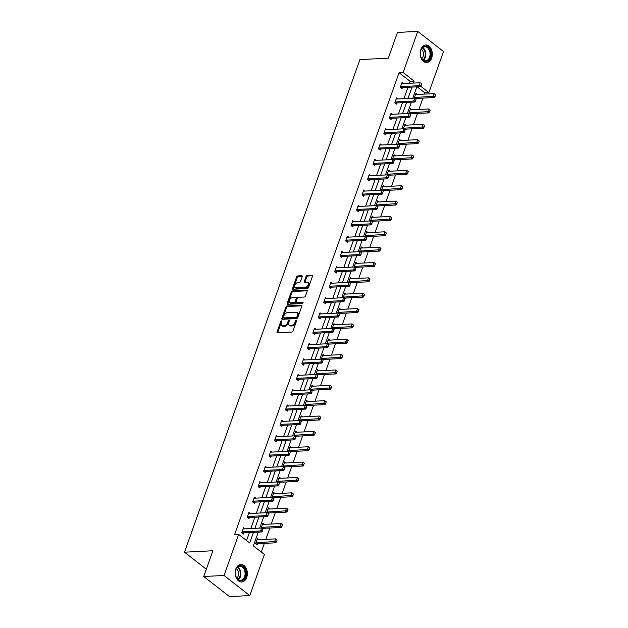 <?xml version="1.0" encoding="UTF-8"?>
<svg xmlns="http://www.w3.org/2000/svg" width="628" height="628" viewBox="0 0 628 628"><rect width="100%" height="100%" fill="white"/><g stroke="black" fill="none" stroke-linecap="round" stroke-linejoin="round"><path stroke-width="0.94" d="M281.501 320.884A0.769 0.479 -52 0 0 280.7 321.591L277.05 331.851A1.107 0.683 -52 0 0 277.168 332.683A1.107 0.683 -52 0 0 277.498 332.777L291.839 332.055A1.107 0.683 -52 0 0 292.978 331.05L296.636 320.79A0.769 0.479 -52 0 0 295.521 320.845L295.042 322.172A3.533 2.19 -52 0 1 291.392 325.39L290.199 325.453A3.533 2.19 -52 0 1 289.123 325.147A3.533 2.19 -52 0 1 288.754 322.486L289.225 321.159A0.769 0.479 -52 0 0 288.111 321.214L287.64 322.549A3.533 2.19 -52 0 1 283.989 325.767L282.796 325.822A3.533 2.19 -52 0 1 281.721 325.516A3.533 2.19 -52 0 1 281.344 322.863L281.815 321.536A0.769 0.479 -52 0 0 281.501 320.884M281.799 321.591A0.769 0.479 -52 0 0 281.399 322.133L277.741 332.4A1.107 0.683 -52 0 0 277.67 332.769M296.612 320.845A0.769 0.479 -52 0 0 296.212 321.387L295.741 322.714L295.042 322.172M289.202 321.222A0.769 0.479 -52 0 0 288.809 321.764L288.331 323.09L287.64 322.549M431.679 57.996A8.776 6.068 -92.9 0 1 426.695 62.517A8.776 6.068 -92.9 0 1 421.192 58.341A8.776 6.068 -92.9 0 1 420.823 49.518A8.776 6.068 -92.9 0 1 425.808 44.988A8.776 6.068 -92.9 0 1 431.303 49.165A8.776 6.068 -92.9 0 1 431.679 57.996M246.702 577.462A8.776 6.068 -92.9 0 1 241.717 581.991A8.776 6.068 -92.9 0 1 236.222 577.815A8.776 6.068 -92.9 0 1 235.845 568.984A8.776 6.068 -92.9 0 1 240.83 564.462A8.776 6.068 -92.9 0 1 246.333 568.638A8.776 6.068 -92.9 0 1 246.702 577.462M302.217 276.65A1.107 0.683 -52 0 0 302.099 275.818A1.107 0.683 -52 0 0 301.77 275.723L297.743 275.928A1.107 0.683 -52 0 0 296.604 276.932L292.546 288.331A1.107 0.683 -52 0 0 292.664 289.163A1.107 0.683 -52 0 0 292.993 289.257L307.335 288.535A1.107 0.683 -52 0 0 308.474 287.53L312.532 276.132A1.107 0.683 -52 0 0 312.414 275.3A1.107 0.683 -52 0 0 312.085 275.205L307.225 275.449A1.107 0.683 -52 0 0 306.079 276.453L304.344 281.336A1.107 0.683 -52 0 0 304.462 282.168A1.107 0.683 -52 0 0 304.8 282.262L307.21 282.137A2.952 1.829 -52 0 1 308.105 282.396A2.952 1.829 -52 0 1 308.128 285.245A2.952 1.829 -52 0 1 305.365 287.31L295.929 287.781A2.952 1.829 -52 0 1 295.027 287.53A2.952 1.829 -52 0 1 295.003 284.672A2.952 1.829 -52 0 1 297.766 282.616L299.344 282.537A1.107 0.683 -52 0 0 300.482 281.532L302.217 276.65M258.273 532.112L253.367 545.873L264.396 554.485L249.771 595.58L229.479 596.6L203.731 576.496L212.9 550.756L184.499 552.193L359.907 59.589L388.308 58.161L397.469 32.42L417.753 31.4L443.501 51.504L428.869 92.591L420.705 86.217M203.731 576.496L224.023 575.476L238.656 534.381L249.685 543L253.469 532.356M409.393 83.288L410.1 81.31L399.07 72.699L234.597 534.585L238.656 534.381M399.07 72.699L403.129 72.495L417.753 31.4M287.043 305.969A1.107 0.683 -52 0 0 285.905 306.974L281.846 318.38A1.107 0.683 -52 0 0 281.964 319.205A1.107 0.683 -52 0 0 282.302 319.307L296.636 318.584A1.107 0.683 -52 0 0 297.774 317.572L301.833 306.174A1.107 0.683 -52 0 0 301.723 305.349A1.107 0.683 -52 0 0 301.385 305.247L287.043 305.969L287.742 306.511A1.107 0.683 -52 0 0 286.604 307.524L282.545 318.922A1.107 0.683 -52 0 0 282.474 319.291M287.192 303.355L291.251 291.957A1.107 0.683 -52 0 1 292.397 290.952L306.731 290.23A1.107 0.683 -52 0 1 307.068 290.324A1.107 0.683 -52 0 1 307.186 291.156L305.451 296.031A1.107 0.683 -52 0 1 304.305 297.036L298.496 297.334A1.107 0.683 -52 0 0 297.35 298.339L296.196 301.573A1.107 0.683 -52 0 0 296.314 302.406A1.107 0.683 -52 0 0 296.651 302.5L302.704 302.194A0.769 0.479 -52 0 1 302.225 303.544L287.648 304.282A1.107 0.683 -52 0 1 287.31 304.188A1.107 0.683 -52 0 1 287.192 303.355L287.891 303.897L291.949 292.499L291.251 291.957M249.771 595.58L224.023 575.476M184.499 552.193L206.322 569.227M408.781 113.48L410.476 108.715L411.882 109.806M410.885 113.809L410.626 114.547M397.846 144.181L399.541 139.416L400.947 140.515M399.95 144.518L399.691 145.249M386.911 174.89L388.606 170.125L390.012 171.224M389.015 175.22L388.756 175.958M375.976 205.599L377.671 200.834L379.084 201.933M378.08 205.929L377.821 206.667M365.041 236.309L366.736 231.544L368.149 232.643M367.144 236.638L366.885 237.376M354.106 267.018L355.809 262.253L357.214 263.344M356.217 267.347L355.95 268.085M343.171 297.719L344.874 292.954L346.279 294.053M345.282 298.057L345.015 298.787M332.236 328.428L333.939 323.663L335.344 324.762M334.347 328.758L334.08 329.496M321.308 359.137L323.004 354.373L324.409 355.472M323.412 359.467L323.145 360.205M310.373 389.847L312.069 385.082L313.474 386.181M312.477 390.176L312.21 390.914M299.438 420.556L301.134 415.783L302.539 416.882M301.542 420.886L301.275 421.624M288.503 451.257L290.199 446.492L291.604 447.591M290.607 451.595L290.348 452.325M277.568 481.966L279.264 477.202L280.669 478.3M279.672 482.296L279.413 483.034M266.633 512.676L268.329 507.911L269.734 509.01M268.737 513.005L268.478 513.743M258.799 539.719L257.394 538.62L255.643 543.542L257.386 544.9L257.802 543.715M261.279 552.051L264.372 543.377M265.801 539.366L269.836 528.022M271.265 524.011L275.307 512.668M276.736 508.656L280.771 497.313M282.2 493.302L286.242 481.959M287.671 477.947L291.706 466.604M293.135 462.593L297.177 451.249M298.606 447.238L302.641 435.903M304.07 431.883L308.113 420.548M309.541 416.537L313.576 405.193M315.005 401.182L319.048 389.839M320.476 385.828L324.511 374.484M325.94 370.473L329.975 359.13M331.403 355.118L335.446 343.775M336.875 339.764L340.91 328.42M342.339 324.409L346.381 313.066M347.81 309.055L351.845 297.711M353.274 293.7L357.316 282.365M358.745 278.345L362.78 267.01M364.209 262.999L368.251 251.655M369.68 247.644L373.715 236.301M375.144 232.289L379.186 220.946M380.615 216.935L384.65 205.591M386.079 201.58L390.121 190.237M391.55 186.226L395.585 174.882M397.014 170.871L401.049 159.528M402.477 155.516L406.52 144.181M407.949 140.162L411.984 128.826M413.412 124.807L417.455 113.472M418.884 109.46L422.919 98.117M424.347 94.106L424.818 92.795L417.18 86.837M261.162 528.03L262.865 523.265L264.27 524.364M263.273 528.36L263.006 529.098M272.097 497.321L273.8 492.556L275.205 493.655M274.208 497.651L273.941 498.389M283.032 466.612L284.727 461.847L286.14 462.946M285.136 466.949L284.877 467.679M293.967 435.91L295.662 431.138L297.075 432.237M296.071 436.24L295.812 436.97M304.902 405.201L306.597 400.436L308.003 401.528M307.006 405.531L306.747 406.269M315.837 374.492L317.533 369.727L318.938 370.826M317.941 374.822L317.682 375.56M326.772 343.783L328.468 339.018L329.873 340.117M328.876 344.113L328.617 344.851M337.707 313.074L339.403 308.309L340.808 309.408M339.811 313.411L339.552 314.141M348.642 282.372L350.338 277.6L351.743 278.699M350.746 282.702L350.487 283.432M359.577 251.663L361.273 246.898L362.678 247.997M361.681 251.993L361.422 252.731M370.512 220.954L372.208 216.189L373.613 217.288M372.616 221.284L372.357 222.022M381.447 190.245L383.143 185.48L384.548 186.579M383.551 190.574L383.284 191.312M392.382 159.536L394.078 154.771L395.483 155.87M394.486 159.873L394.219 160.603M403.309 128.834L405.013 124.061L406.418 125.16M405.421 129.164L405.154 129.894M414.245 98.125L415.948 93.36L417.353 94.459M416.356 98.455L416.089 99.193M424.818 92.795L428.869 92.591M413.452 83.084L414.158 81.106L403.129 72.495M254.897 528.344L258.94 517.001M260.369 512.99L264.404 501.646M265.832 497.635L269.875 486.3M271.304 482.28L275.339 470.945M276.767 466.926L280.81 455.59M282.239 451.579L286.274 440.236M287.702 436.225L291.737 424.881M293.166 420.87L297.209 409.527M298.638 405.515L302.672 394.172M304.101 390.161L308.144 378.817M309.573 374.806L313.608 363.463M315.036 359.452L319.079 348.108M320.508 344.097L324.543 332.762M325.971 328.742L330.014 317.407M331.443 313.396L335.478 302.052M336.906 298.041L340.949 286.698M342.378 282.686L346.413 271.343M347.841 267.332L351.884 255.989M353.313 251.977L357.348 240.634M358.776 236.623L362.811 225.279M364.24 221.268L368.283 209.925M369.711 205.913L373.746 194.57M375.175 190.559L379.218 179.223M380.647 175.204L384.681 163.869M386.11 159.857L390.153 148.514M391.582 144.503L395.616 133.16M397.045 129.148L401.088 117.805M402.517 113.794L406.551 102.45M407.98 98.439L412.023 87.096M416.819 86.852L412.784 98.196M411.356 102.207L407.313 113.55M405.884 117.562L401.849 128.905M400.421 132.916L396.378 144.259M394.949 148.271L390.914 159.614M389.486 163.625L385.443 174.969M384.014 178.98L379.979 190.323M378.551 194.335L374.508 205.67M373.079 209.689L369.044 221.025M367.615 225.044L363.573 236.379M362.144 240.391L358.109 251.734M356.68 255.745L352.646 267.088M351.209 271.1L347.174 282.443M345.745 286.454L341.711 297.798M340.282 301.809L336.239 313.152M334.81 317.164L330.775 328.507M329.347 332.518L325.304 343.861M323.875 347.873L319.84 359.208M318.412 363.227L314.369 374.563M312.94 378.574L308.905 389.917M307.477 393.929L303.434 405.272M302.005 409.283L297.97 420.627M296.542 424.638L292.499 435.981M291.07 439.993L287.035 451.336M285.607 455.347L281.564 466.69M280.135 470.702L276.1 482.045M274.671 486.056L270.637 497.4M269.208 501.411L265.165 512.746M263.736 516.765L259.702 528.101M410.1 81.31L414.158 81.106M246.561 540.559L249.41 532.56M250.839 528.548L254.882 517.205M256.31 513.194L260.345 501.851M261.774 497.839L265.817 486.504M267.245 482.485L271.28 471.149M272.709 467.138L276.752 455.795M278.18 451.783L282.215 440.44M283.644 436.429L287.687 425.085M289.115 421.074L293.15 409.731M294.579 405.719L298.622 394.376M300.051 390.365L304.085 379.022M305.514 375.01L309.549 363.667M310.978 359.656L315.021 348.312M316.449 344.301L320.484 332.966M321.913 328.946L325.956 317.611M327.384 313.6L331.419 302.256M332.848 298.245L336.891 286.902M338.319 282.89L342.354 271.547M343.783 267.536L347.826 256.193M349.254 252.181L353.289 240.838M354.718 236.827L358.761 225.483M360.189 221.472L364.224 210.129M365.653 206.117L369.696 194.782M371.124 190.763L375.159 179.427M376.588 175.408L380.623 164.073M382.052 160.062L386.094 148.718M387.523 144.707L391.558 133.364M392.987 129.352L397.029 118.009M398.458 113.998L402.493 102.654M403.922 98.643L407.965 87.3M402.438 87.59L402.014 88.768L400.272 87.41L402.03 82.488L403.435 83.587M396.967 102.945L396.551 104.122L394.808 102.764L396.558 97.842L397.964 98.941M391.503 118.292L391.079 119.477L389.344 118.119L391.095 113.197L392.5 114.296M386.032 133.646L385.616 134.832L383.873 133.474L385.623 128.552L387.029 129.651M380.568 149.001L380.144 150.186L378.409 148.828L380.16 143.906L381.565 145.005M375.097 164.355L374.681 165.541L372.938 164.183L374.688 159.261L376.101 160.36M369.633 179.71L369.209 180.895L367.474 179.537L369.225 174.615L370.63 175.714M364.161 195.065L363.745 196.25L362.003 194.892L363.753 189.97L365.166 191.069M358.698 210.419L358.274 211.597L356.539 210.239L358.29 205.325L359.695 206.416M353.234 225.774L352.81 226.951L351.068 225.593L352.826 220.671L354.231 221.77M347.763 241.128L347.339 242.306L345.604 240.948L347.355 236.026L348.76 237.125M342.299 256.483L341.875 257.661L340.133 256.303L341.891 251.381L343.296 252.48M336.828 271.83L336.412 273.015L334.669 271.657L336.42 266.735L337.825 267.834M331.364 287.184L330.94 288.37L329.198 287.012L330.956 282.09L332.361 283.189M325.893 302.539L325.477 303.724L323.734 302.366L325.485 297.444L326.89 298.543M320.429 317.894L320.005 319.079L318.27 317.721L320.021 312.799L321.426 313.898M314.958 333.248L314.542 334.434L312.799 333.076L314.55 328.154L315.955 329.253M309.494 348.603L309.07 349.788L307.335 348.43L309.086 343.508L310.491 344.607M304.023 363.957L303.607 365.135L301.864 363.777L303.614 358.863L305.027 359.954M298.559 379.312L298.135 380.49L296.4 379.131L298.151 374.209L299.556 375.309M293.088 394.667L292.672 395.844L290.929 394.486L292.679 389.564L294.092 390.663M287.624 410.021L287.2 411.199L285.465 409.841L287.216 404.919L288.621 406.018M282.16 425.368L281.736 426.553L279.994 425.195L281.752 420.273L283.157 421.372M276.689 440.723L276.265 441.908L274.53 440.55L276.281 435.628L277.686 436.727M271.225 456.077L270.801 457.263L269.059 455.904L270.817 450.983L272.222 452.082M265.754 471.432L265.338 472.617L263.595 471.259L265.346 466.337L266.751 467.436M260.29 486.786L259.866 487.972L258.124 486.614L259.882 481.692L261.287 482.791M254.819 502.141L254.403 503.326L252.66 501.96L254.411 497.046L255.816 498.137M249.355 517.496L248.931 518.673L247.189 517.315L248.947 512.393L250.352 513.492M243.884 532.85L243.468 534.028L241.725 532.67L243.476 527.748L244.881 528.847M281.721 325.516L282.412 326.065A3.533 2.19 -52 0 0 283.487 326.372L282.796 325.822M288.331 323.09A3.533 2.19 -52 0 1 284.68 326.309L283.487 326.372M289.123 325.147L289.822 325.689A3.533 2.19 -52 0 0 290.897 325.995L290.199 325.453M295.741 322.714A3.533 2.19 -52 0 1 292.091 325.932L290.897 325.995M301.903 305.805L287.742 306.511M283.338 317.258A0.769 0.479 -52 0 0 283.66 317.909L296.243 317.273A0.769 0.479 -52 0 0 297.036 316.567L297.539 315.17A3.533 2.19 -52 0 0 297.162 312.509A3.533 2.19 -52 0 0 296.094 312.202L287.491 312.634A3.533 2.19 -52 0 0 283.84 315.86L283.338 317.258M283.997 318.168A0.769 0.479 -52 0 0 284.351 318.451L283.66 317.909M297.162 312.509L297.86 313.058A3.533 2.19 -52 0 1 298.237 315.711L297.735 317.109A0.769 0.479 -52 0 1 296.934 317.815L284.351 318.451M307.257 290.78L293.088 291.494A1.107 0.683 -52 0 0 291.949 292.499M296.314 302.406L297.013 302.947A1.107 0.683 -52 0 0 297.35 303.041L303.049 302.759M292.46 297.633A2.952 1.829 -52 0 0 289.696 299.689A2.952 1.829 -52 0 0 289.72 302.547A2.952 1.829 -52 0 0 290.615 302.806L293.943 302.633A1.107 0.683 -52 0 0 295.082 301.628L296.235 298.394A1.107 0.683 -52 0 0 296.118 297.562A1.107 0.683 -52 0 0 295.788 297.468L292.46 297.633M289.72 302.547L290.419 303.089A2.952 1.829 -52 0 0 291.314 303.348L290.615 302.806M296.118 297.562L296.816 298.104A1.107 0.683 -52 0 1 296.934 298.936L295.78 302.17A1.107 0.683 -52 0 1 294.642 303.183L291.314 303.348M295.027 287.53L295.725 288.071A2.952 1.829 -52 0 0 296.62 288.323L295.929 287.781M308.105 282.396L308.803 282.938A2.952 1.829 -52 0 1 308.827 285.795A2.952 1.829 -52 0 1 306.064 287.852L296.62 288.323M312.603 275.755L307.916 275.99A1.107 0.683 -52 0 0 306.778 276.995L305.043 281.878A1.107 0.683 -52 0 0 304.973 282.255M302.288 276.273L298.441 276.469A1.107 0.683 -52 0 0 297.303 277.474L293.237 288.872A1.107 0.683 -52 0 0 293.166 289.249M256.491 544.201L257.645 543.762A1.123 0.699 128 0 1 257.912 543.699L275.763 542.804L274.514 541.823L275.566 538.871L257.708 539.774A1.123 0.699 128 0 1 257.48 539.735L257.056 539.57M276.877 539.962L275.566 538.871L277.089 540.127L276.563 541.603L277.089 540.127M255.832 543L256.397 542.78A1.123 0.699 128 0 1 256.656 542.725L276.351 541.438M276.563 541.603L275.763 542.804M262.433 530.574L262.959 529.098L262.433 530.574L260.596 530.958L261.845 531.94L243.994 532.834A1.123 0.699 -52 0 0 243.735 532.889L242.573 533.337M243.138 528.705L243.562 528.87A1.123 0.699 -52 0 0 243.79 528.902L261.648 528.007L260.596 530.958L242.738 531.853A1.123 0.699 -52 0 0 242.479 531.916L241.921 532.128M261.845 531.94L262.645 530.739M262.473 528.65L263.116 528.407A1.123 0.699 128 0 1 263.375 528.344L281.234 527.449L279.978 526.468L281.03 523.516L263.179 524.419A1.123 0.699 128 0 1 262.951 524.38L262.52 524.215M282.341 524.608L281.03 523.516L282.553 524.773L282.027 526.248L282.553 524.773M261.303 527.646L261.86 527.426A1.123 0.699 128 0 1 262.127 527.371L281.815 526.083M282.027 526.248L281.234 527.449M267.944 513.296L268.58 513.052A1.123 0.699 128 0 1 268.847 512.99L286.698 512.095L285.45 511.114L286.494 508.162L268.643 509.065A1.123 0.699 128 0 1 268.415 509.025L267.991 508.861M287.812 509.253L286.494 508.162L288.017 509.418L287.286 510.737L288.017 509.418M266.767 512.291L267.332 512.071A1.123 0.699 128 0 1 267.591 512.016L287.286 510.737M287.491 510.894L286.698 512.095M267.905 515.219L268.423 513.743L267.905 515.219L266.06 515.604L267.316 516.585L249.457 517.48A1.123 0.699 -52 0 0 249.198 517.543L248.044 517.982M248.602 513.351L249.033 513.516A1.123 0.699 -52 0 0 249.261 513.547L267.112 512.652L266.06 515.604L248.209 516.506A1.123 0.699 -52 0 0 247.942 516.561L247.385 516.773M267.316 516.585L268.109 515.384M273.368 499.864L273.894 498.389L273.368 499.864L271.531 500.249L272.78 501.23L254.929 502.125A1.123 0.699 -52 0 0 254.67 502.188L253.508 502.628M254.073 497.996L254.497 498.161A1.123 0.699 -52 0 0 254.725 498.192L272.583 497.298L271.531 500.249L253.673 501.152A1.123 0.699 -52 0 0 253.414 501.207L252.856 501.419M272.78 501.23L273.58 500.029M240.924 580.845A7.591 5.252 -92.9 0 1 235.712 575.695A7.591 5.252 -92.9 0 1 235.492 571.323A7.591 5.252 -92.9 0 1 240.328 565.671A7.591 5.252 -92.9 0 1 245.878 573.113A7.591 5.252 -92.9 0 1 240.924 580.845M235.688 575.617A7.034 4.859 87.1 0 0 240.5 580.303A7.034 4.859 87.1 0 0 240.571 580.303A7.034 4.859 87.1 0 0 245.077 573.089A7.034 4.859 87.1 0 0 239.943 566.252A7.034 4.859 87.1 0 0 239.865 566.252A7.034 4.859 87.1 0 0 235.476 571.409M241.066 581.968L241.026 581.968A8.721 6.029 87.1 0 0 241.066 581.968A8.721 6.029 87.1 0 0 246.655 573.019A8.721 6.029 87.1 0 0 240.281 564.548A8.721 6.029 87.1 0 0 240.186 564.548A8.721 6.029 87.1 0 0 240.147 564.548M236.403 568.709A5.534 3.831 -92.9 0 1 236.882 578.207M425.902 61.371A7.591 5.252 -92.9 0 1 420.689 56.222A7.591 5.252 -92.9 0 1 420.47 51.857A7.591 5.252 -92.9 0 1 425.297 46.197A7.591 5.252 -92.9 0 1 430.855 53.639A7.591 5.252 -92.9 0 1 425.902 61.371M420.666 56.143A7.034 4.859 87.1 0 0 425.47 60.83A7.034 4.859 87.1 0 0 425.549 60.83A7.034 4.859 87.1 0 0 430.054 53.615A7.034 4.859 87.1 0 0 424.921 46.786A7.034 4.859 87.1 0 0 424.842 46.786A7.034 4.859 87.1 0 0 420.454 51.936M426.035 62.494L426.004 62.494A8.721 6.029 87.1 0 0 426.035 62.494A8.721 6.029 87.1 0 0 431.624 53.553A8.721 6.029 87.1 0 0 425.258 45.075A8.721 6.029 87.1 0 0 425.164 45.083A8.721 6.029 87.1 0 0 425.125 45.083L425.164 45.083M421.38 49.243A5.534 3.831 -92.9 0 1 421.851 58.734M273.408 497.941L274.051 497.698A1.123 0.699 128 0 1 274.31 497.643L292.169 496.74L290.913 495.767L291.965 492.807L274.114 493.71A1.123 0.699 128 0 1 273.879 493.679L273.455 493.506M293.276 493.906L291.965 492.807L293.488 494.063L292.962 495.539L293.488 494.063M272.238 496.936L272.795 496.717A1.123 0.699 128 0 1 273.062 496.662L292.75 495.382M292.962 495.539L292.169 496.74M278.832 484.51L279.358 483.034L278.832 484.51L276.995 484.895L278.251 485.876L260.392 486.771A1.123 0.699 -52 0 0 260.133 486.833L258.979 487.273M259.537 482.642L259.968 482.806A1.123 0.699 -52 0 0 260.196 482.846L278.047 481.943L276.995 484.895L259.144 485.797A1.123 0.699 -52 0 0 258.877 485.852L258.32 486.072M278.251 485.876L279.044 484.675M278.879 482.594L279.515 482.343A1.123 0.699 128 0 1 279.782 482.288L297.633 481.386L296.377 480.412L297.429 477.461L279.578 478.355A1.123 0.699 128 0 1 279.35 478.324L278.926 478.159M298.747 478.552L297.429 477.461L298.952 478.709L298.426 480.192L298.952 478.709M277.702 481.582L278.267 481.37A1.123 0.699 128 0 1 278.526 481.307L298.221 480.028M298.426 480.192L297.633 481.386M284.303 469.155L284.829 467.679L284.303 469.155L282.467 469.54L283.715 470.521L265.864 471.416A1.123 0.699 -52 0 0 265.597 471.479L264.443 471.918M265.008 467.287L265.432 467.452A1.123 0.699 -52 0 0 265.66 467.491L283.511 466.588L282.467 469.54L264.608 470.443A1.123 0.699 -52 0 0 264.349 470.498L263.784 470.717M283.715 470.521L284.515 469.32M284.343 467.24L284.986 466.989A1.123 0.699 128 0 1 285.245 466.934L303.096 466.031L301.848 465.058L302.9 462.106L285.049 463.001A1.123 0.699 128 0 1 284.814 462.969L284.39 462.805M304.211 463.197L302.9 462.106L304.423 463.362L303.685 464.673L304.423 463.362M283.173 466.227L283.73 466.015A1.123 0.699 128 0 1 283.997 465.952L303.685 464.673M303.897 464.838L303.096 466.031M289.767 453.809L290.293 452.333L289.767 453.809L287.93 454.185L289.186 455.167L271.327 456.069A1.123 0.699 -52 0 0 271.068 456.124L269.914 456.564M270.472 451.932L270.896 452.097A1.123 0.699 -52 0 0 271.131 452.136L288.982 451.234L287.93 454.185L270.079 455.088A1.123 0.699 -52 0 0 269.812 455.143L269.255 455.363M289.186 455.167L289.979 453.965M289.806 451.885L290.45 451.634A1.123 0.699 128 0 1 290.717 451.579L308.568 450.676L307.312 449.703L308.364 446.751L290.513 447.646A1.123 0.699 128 0 1 290.285 447.615L289.861 447.45M309.683 447.843L308.364 446.751L309.887 448.007L309.157 449.318L309.887 448.007M288.637 450.873L289.202 450.661A1.123 0.699 128 0 1 289.461 450.598L309.157 449.318M309.361 449.483L308.568 450.676M295.239 438.454L295.764 436.978L295.239 438.454L293.394 438.839L294.65 439.812L276.799 440.715A1.123 0.699 -52 0 0 276.532 440.77L275.378 441.217M275.943 436.586L276.367 436.75A1.123 0.699 -52 0 0 276.595 436.782L294.446 435.879L293.394 438.839L275.543 439.733A1.123 0.699 -52 0 0 275.284 439.796L274.719 440.008M294.65 439.812L295.443 438.611M295.278 436.531L295.921 436.279A1.123 0.699 128 0 1 296.18 436.225L314.031 435.33L312.783 434.348L313.835 431.397L295.984 432.292A1.123 0.699 128 0 1 295.749 432.26L295.325 432.095M315.146 432.488L313.835 431.397L315.358 432.653L314.832 434.129L315.358 432.653M294.108 435.518L294.665 435.306A1.123 0.699 128 0 1 294.932 435.243L314.62 433.964M314.832 434.129L314.031 435.33M300.702 423.099L301.228 421.624L300.702 423.099L298.865 423.484L300.121 424.457L282.262 425.36A1.123 0.699 -52 0 0 282.003 425.415L280.849 425.863M281.407 421.231L281.831 421.396A1.123 0.699 -52 0 0 282.066 421.427L299.917 420.532L298.865 423.484L281.014 424.379A1.123 0.699 -52 0 0 280.747 424.442L280.19 424.654M300.121 424.457L300.914 423.264M300.741 421.176L301.385 420.933A1.123 0.699 128 0 1 301.652 420.87L319.503 419.975L318.247 418.994L319.299 416.042L301.448 416.937A1.123 0.699 128 0 1 301.22 416.906L300.796 416.741M320.618 417.133L319.299 416.042L320.822 417.298L320.092 418.609L320.822 417.298M299.572 420.163L300.137 419.951A1.123 0.699 128 0 1 300.396 419.897L320.092 418.609M320.296 418.774L319.503 419.975M306.174 407.745L306.7 406.269L306.174 407.745L304.329 408.129L305.585 409.103L287.734 410.005A1.123 0.699 -52 0 0 287.467 410.06L286.313 410.508M286.878 405.876L287.302 406.041A1.123 0.699 -52 0 0 287.53 406.073L305.381 405.178L304.329 408.129L286.478 409.024A1.123 0.699 -52 0 0 286.219 409.087L285.654 409.299M305.585 409.103L306.378 407.91M306.213 405.821L306.856 405.578A1.123 0.699 128 0 1 307.116 405.515L324.966 404.62L323.718 403.639L324.77 400.688L306.911 401.582A1.123 0.699 128 0 1 306.684 401.551L306.26 401.386M326.081 401.779L324.77 400.688L326.293 401.944L325.555 403.255L326.293 401.944M305.043 404.809L305.601 404.597A1.123 0.699 128 0 1 305.867 404.542L325.555 403.255M325.767 403.419L324.966 404.62M311.676 390.467L312.32 390.224A1.123 0.699 128 0 1 312.587 390.161L330.438 389.266L329.182 388.285L330.234 385.333L312.383 386.236A1.123 0.699 128 0 1 312.155 386.196L311.731 386.032M331.553 386.424L330.234 385.333L331.757 386.589L331.027 387.9L331.757 386.589M310.507 389.462L311.072 389.242A1.123 0.699 128 0 1 311.331 389.187L331.027 387.9M331.231 388.065L330.438 389.266M317.148 375.112L317.792 374.869A1.123 0.699 128 0 1 318.051 374.806L335.901 373.911L334.653 372.93L335.705 369.978L317.846 370.881A1.123 0.699 128 0 1 317.619 370.842L317.195 370.677M337.016 371.07L335.705 369.978L337.228 371.234L336.49 372.545L337.228 371.234M315.978 374.107L316.536 373.888A1.123 0.699 128 0 1 316.795 373.833L336.49 372.545M336.702 372.71L335.901 373.911M322.611 359.758L323.255 359.514A1.123 0.699 128 0 1 323.514 359.459L341.373 358.557L340.117 357.575L341.169 354.624L323.318 355.526A1.123 0.699 128 0 1 323.09 355.487L322.659 355.322M342.48 355.715L341.169 354.624L342.692 355.88L341.962 357.199L342.692 355.88M321.442 358.753L321.999 358.533A1.123 0.699 128 0 1 322.266 358.478L341.962 357.199M342.166 357.356L341.373 358.557M328.083 344.403L328.727 344.16A1.123 0.699 128 0 1 328.986 344.105L346.837 343.202L345.588 342.229L346.64 339.269L328.782 340.172A1.123 0.699 128 0 1 328.554 340.141L328.13 339.976M347.951 340.368L346.64 339.269L348.163 340.525L347.425 341.844L348.163 340.525M326.913 343.398L327.471 343.186A1.123 0.699 128 0 1 327.73 343.124L347.425 341.844M347.637 342.001L346.837 343.202M333.546 329.056L334.19 328.805A1.123 0.699 128 0 1 334.449 328.75L352.308 327.847L351.052 326.874L352.104 323.922L334.253 324.817A1.123 0.699 128 0 1 334.025 324.786L333.594 324.621M353.415 325.014L352.104 323.922L353.627 325.171L353.101 326.654L353.627 325.171M332.377 328.044L332.934 327.832A1.123 0.699 128 0 1 333.201 327.769L352.889 326.489M353.101 326.654L352.308 327.847M339.018 313.702L339.654 313.451A1.123 0.699 128 0 1 339.921 313.396L357.772 312.493L356.523 311.519L357.567 308.568L339.717 309.463A1.123 0.699 128 0 1 339.489 309.431L339.065 309.266M358.886 309.659L357.567 308.568L359.09 309.824L358.36 311.135L359.09 309.824M337.84 312.689L338.406 312.477A1.123 0.699 128 0 1 338.665 312.414L358.36 311.135M358.564 311.3L357.772 312.493M344.482 298.347L345.125 298.096A1.123 0.699 128 0 1 345.384 298.041L363.243 297.138L361.987 296.165L363.039 293.213L345.188 294.108A1.123 0.699 128 0 1 344.953 294.077L344.529 293.912M364.35 294.304L363.039 293.213L364.562 294.469L364.036 295.945L364.562 294.469M343.312 297.334L343.869 297.123A1.123 0.699 128 0 1 344.136 297.06L363.824 295.78M364.036 295.945L363.243 297.138M349.953 282.993L350.589 282.741A1.123 0.699 128 0 1 350.856 282.686L368.707 281.791L367.451 280.81L368.503 277.859L350.652 278.754A1.123 0.699 128 0 1 350.424 278.722L350 278.557M369.821 278.95L368.503 277.859L370.025 279.115L369.295 280.426L370.025 279.115M348.776 281.98L349.341 281.768A1.123 0.699 128 0 1 349.6 281.705L369.295 280.426M369.5 280.59L368.707 281.791M355.417 267.638L356.06 267.395A1.123 0.699 128 0 1 356.319 267.332L374.17 266.437L372.922 265.456L373.974 262.504L356.123 263.399A1.123 0.699 128 0 1 355.888 263.368L355.464 263.203M375.285 263.595L373.974 262.504L375.497 263.76L374.759 265.071L375.497 263.76M354.247 266.625L354.804 266.413A1.123 0.699 128 0 1 355.071 266.358L374.759 265.071M374.971 265.236L374.17 266.437M311.637 392.39L312.163 390.914L311.637 392.39L309.8 392.775L311.048 393.748L293.197 394.651A1.123 0.699 -52 0 0 292.938 394.706L291.784 395.153M292.342 390.522L292.766 390.687A1.123 0.699 -52 0 0 293.001 390.718L310.852 389.823L309.8 392.775L291.949 393.67A1.123 0.699 -52 0 0 291.682 393.732L291.125 393.944M311.048 393.748L311.849 392.555M317.109 377.036L317.635 375.56L317.109 377.036L315.264 377.42L316.52 378.401L298.669 379.296A1.123 0.699 -52 0 0 298.402 379.359L297.248 379.799M297.813 375.167L298.237 375.332A1.123 0.699 -52 0 0 298.465 375.363L316.316 374.469L315.264 377.42L297.413 378.315A1.123 0.699 -52 0 0 297.154 378.378L296.589 378.59M316.52 378.401L317.313 377.2M322.572 361.681L323.098 360.205L322.572 361.681L320.735 362.066L321.983 363.047L304.133 363.942A1.123 0.699 -52 0 0 303.874 364.005L302.72 364.444M303.277 359.813L303.701 359.977A1.123 0.699 -52 0 0 303.928 360.009L321.787 359.114L320.735 362.066L302.884 362.968A1.123 0.699 -52 0 0 302.618 363.023L302.06 363.235M321.983 363.047L322.784 361.846M328.044 346.326L328.57 344.851L328.044 346.326L326.199 346.711L327.455 347.692L309.604 348.587A1.123 0.699 -52 0 0 309.337 348.65L308.183 349.089M308.748 344.458L309.172 344.623A1.123 0.699 -52 0 0 309.4 344.662L327.251 343.759L326.199 346.711L308.348 347.614A1.123 0.699 -52 0 0 308.089 347.669L307.524 347.888M327.455 347.692L328.248 346.491M333.507 330.972L334.033 329.496L333.507 330.972L331.67 331.356L332.919 332.338L315.068 333.233A1.123 0.699 -52 0 0 314.809 333.295L313.647 333.735M314.212 329.103L314.636 329.268A1.123 0.699 -52 0 0 314.864 329.308L332.722 328.405L331.67 331.356L313.812 332.259A1.123 0.699 -52 0 0 313.553 332.314L312.995 332.534M332.919 332.338L333.719 331.137M338.979 315.617L339.505 314.141L338.979 315.617L337.134 316.002L338.39 316.983L320.539 317.878A1.123 0.699 -52 0 0 320.272 317.941L319.118 318.38M319.676 313.749L320.107 313.914A1.123 0.699 -52 0 0 320.335 313.953L338.186 313.05L337.134 316.002L319.283 316.904A1.123 0.699 -52 0 0 319.024 316.959L318.459 317.179M338.39 316.983L339.183 315.782M344.442 300.27L344.968 298.795L344.442 300.27L342.605 300.647L343.854 301.628L326.003 302.531A1.123 0.699 -52 0 0 325.744 302.586L324.582 303.026M325.147 298.394L325.571 298.567A1.123 0.699 -52 0 0 325.799 298.598L343.657 297.696L342.605 300.647L324.747 301.55A1.123 0.699 -52 0 0 324.488 301.605L323.93 301.825M343.854 301.628L344.654 300.427M349.906 284.916L350.432 283.44L349.906 284.916L348.069 285.3L349.325 286.274L331.466 287.177A1.123 0.699 -52 0 0 331.207 287.231L330.053 287.679M330.611 283.047L331.042 283.212A1.123 0.699 -52 0 0 331.27 283.244L349.121 282.341L348.069 285.3L330.218 286.195A1.123 0.699 -52 0 0 329.951 286.258L329.394 286.47M349.325 286.274L350.118 285.073M355.377 269.561L355.903 268.085L355.377 269.561L353.54 269.946L354.789 270.919L336.938 271.822A1.123 0.699 -52 0 0 336.671 271.877L335.517 272.324M336.082 267.693L336.506 267.858A1.123 0.699 -52 0 0 336.734 267.889L354.592 266.994L353.54 269.946L335.682 270.841A1.123 0.699 -52 0 0 335.423 270.904L334.857 271.115M354.789 270.919L355.589 269.726M360.841 254.207L361.367 252.731L360.841 254.207L359.004 254.591L360.26 255.565L342.401 256.467A1.123 0.699 -52 0 0 342.142 256.522L340.988 256.97M341.546 252.338L341.977 252.503A1.123 0.699 -52 0 0 342.205 252.535L360.056 251.64L359.004 254.591L341.153 255.486A1.123 0.699 -52 0 0 340.886 255.549L340.329 255.761M360.26 255.565L361.053 254.371M360.888 252.283L361.524 252.04A1.123 0.699 128 0 1 361.791 251.977L379.642 251.082L378.386 250.101L379.438 247.149L361.587 248.052A1.123 0.699 128 0 1 361.359 248.013L360.935 247.848M380.756 248.241L379.438 247.149L380.961 248.405L380.23 249.716L380.961 248.405M359.711 251.271L360.276 251.059A1.123 0.699 128 0 1 360.535 251.004L380.23 249.716M380.435 249.881L379.642 251.082M366.312 238.852L366.838 237.376L366.312 238.852L364.476 239.237L365.724 240.21L347.873 241.113A1.123 0.699 -52 0 0 347.606 241.168L346.452 241.615M347.017 236.984L347.441 237.149A1.123 0.699 -52 0 0 347.669 237.18L365.52 236.285L364.476 239.237L346.617 240.131A1.123 0.699 -52 0 0 346.358 240.194L345.793 240.406M365.724 240.21L366.517 239.017M366.352 236.929L366.995 236.685A1.123 0.699 128 0 1 367.254 236.623L385.105 235.728L383.857 234.746L384.909 231.795L367.058 232.698A1.123 0.699 128 0 1 366.823 232.658L366.399 232.493M386.22 232.886L384.909 231.795L386.432 233.051L385.694 234.362L386.432 233.051M365.182 235.924L365.739 235.704A1.123 0.699 128 0 1 366.006 235.649L385.694 234.362M385.906 234.527L385.105 235.728M371.776 223.497L372.302 222.022L371.776 223.497L369.939 223.882L371.195 224.863L353.336 225.758A1.123 0.699 -52 0 0 353.077 225.821L351.923 226.261M352.481 221.629L352.905 221.794A1.123 0.699 -52 0 0 353.14 221.825L370.991 220.93L369.939 223.882L352.088 224.777A1.123 0.699 -52 0 0 351.821 224.84L351.264 225.052M371.195 224.863L371.988 223.662M371.815 221.574L372.459 221.331A1.123 0.699 128 0 1 372.726 221.268L390.577 220.373L389.321 219.392L390.373 216.44L372.522 217.343A1.123 0.699 128 0 1 372.294 217.304L371.87 217.139M391.691 217.531L390.373 216.44L391.896 217.696L391.166 219.007L391.896 217.696M370.646 220.569L371.211 220.35A1.123 0.699 128 0 1 371.47 220.295L391.166 219.007M391.37 219.172L390.577 220.373M377.247 208.143L377.773 206.667L377.247 208.143L375.403 208.527L376.659 209.509L358.808 210.404A1.123 0.699 -52 0 0 358.541 210.466L357.387 210.906M357.952 206.274L358.376 206.439A1.123 0.699 -52 0 0 358.604 206.471L376.455 205.576L375.403 208.527L357.552 209.43A1.123 0.699 -52 0 0 357.293 209.485L356.728 209.697M376.659 209.509L377.452 208.308M377.287 206.22L377.93 205.976A1.123 0.699 128 0 1 378.189 205.921L396.04 205.018L394.792 204.037L395.844 201.086L377.985 201.988A1.123 0.699 128 0 1 377.758 201.949L377.334 201.784M397.155 202.185L395.844 201.086L397.367 202.342L396.841 203.817L397.367 202.342M376.117 205.215L376.674 204.995A1.123 0.699 128 0 1 376.941 204.94L396.629 203.66M396.841 203.817L396.04 205.018M382.711 192.788L383.237 191.312L382.711 192.788L380.874 193.173L382.122 194.154L364.271 195.049A1.123 0.699 -52 0 0 364.012 195.112L362.858 195.551M363.416 190.92L363.84 191.085A1.123 0.699 -52 0 0 364.075 191.124L381.926 190.221L380.874 193.173L363.023 194.076A1.123 0.699 -52 0 0 362.756 194.131L362.199 194.35M382.122 194.154L382.923 192.953M382.75 190.865L383.394 190.622A1.123 0.699 128 0 1 383.661 190.567L401.512 189.664L400.256 188.69L401.308 185.731L383.457 186.634A1.123 0.699 128 0 1 383.229 186.602L382.805 186.438M402.627 186.83L401.308 185.731L402.831 186.987L402.305 188.463L402.831 186.987M381.581 189.86L382.146 189.648A1.123 0.699 128 0 1 382.405 189.585L402.101 188.306M402.305 188.463L401.512 189.664M388.183 177.434L388.708 175.958L388.183 177.434L386.338 177.818L387.594 178.799L369.743 179.694A1.123 0.699 -52 0 0 369.476 179.757L368.322 180.197M368.887 175.565L369.311 175.73A1.123 0.699 -52 0 0 369.539 175.769L387.39 174.867L386.338 177.818L368.487 178.721A1.123 0.699 -52 0 0 368.228 178.776L367.663 178.996M387.594 178.799L388.387 177.598M388.222 175.518L388.865 175.267A1.123 0.699 128 0 1 389.125 175.212L406.975 174.309L405.727 173.336L406.779 170.384L388.92 171.279A1.123 0.699 128 0 1 388.693 171.248L388.269 171.083M408.09 171.475L406.779 170.384L408.302 171.632L407.776 173.116L408.302 171.632M387.052 174.506L387.609 174.294A1.123 0.699 128 0 1 387.869 174.231L407.564 172.951M407.776 173.116L406.975 174.309M393.646 162.087L394.172 160.603L393.646 162.087L391.809 162.464L393.057 163.445L375.206 164.34A1.123 0.699 -52 0 0 374.947 164.403L373.793 164.842M374.351 160.211L374.775 160.376A1.123 0.699 -52 0 0 375.01 160.415L392.861 159.512L391.809 162.464L373.958 163.366A1.123 0.699 -52 0 0 373.691 163.421L373.134 163.641M393.057 163.445L393.858 162.244M393.685 160.164L394.329 159.912A1.123 0.699 128 0 1 394.596 159.857L412.447 158.955L411.191 157.981L412.243 155.03L394.392 155.925A1.123 0.699 128 0 1 394.164 155.893L393.732 155.728M413.562 156.121L412.243 155.03L413.766 156.286L413.24 157.761L413.766 156.286M392.516 159.151L393.081 158.939A1.123 0.699 128 0 1 393.34 158.876L413.036 157.597M413.24 157.761L412.447 158.955M399.118 146.732L399.644 145.256L399.118 146.732L397.273 147.117L398.529 148.09L380.678 148.993A1.123 0.699 -52 0 0 380.411 149.048L379.257 149.488M379.822 144.856L380.246 145.029A1.123 0.699 -52 0 0 380.474 145.06L398.325 144.157L397.273 147.117L379.422 148.012A1.123 0.699 -52 0 0 379.163 148.067L378.598 148.287M398.529 148.09L399.322 146.889M399.157 144.809L399.8 144.558A1.123 0.699 128 0 1 400.06 144.503L417.91 143.6L416.662 142.627L417.714 139.675L399.855 140.57A1.123 0.699 128 0 1 399.628 140.539L399.204 140.374M419.025 140.766L417.714 139.675L419.237 140.931L418.711 142.407L419.237 140.931M397.987 143.796L398.545 143.584A1.123 0.699 128 0 1 398.804 143.522L418.499 142.242M418.711 142.407L417.91 143.6M404.581 131.378L405.107 129.902L404.581 131.378L402.744 131.762L403.992 132.736L386.142 133.638A1.123 0.699 -52 0 0 385.882 133.693L384.721 134.141M385.286 129.509L385.71 129.674A1.123 0.699 -52 0 0 385.937 129.706L403.796 128.803L402.744 131.762L384.893 132.657A1.123 0.699 -52 0 0 384.626 132.72L384.069 132.932M403.992 132.736L404.793 131.535M404.62 129.454L405.264 129.211A1.123 0.699 128 0 1 405.523 129.148L423.382 128.253L422.126 127.272L423.178 124.32L405.327 125.215A1.123 0.699 128 0 1 405.099 125.184L404.668 125.019M424.489 125.412L423.178 124.32L424.701 125.576L424.175 127.052L424.701 125.576M403.451 128.442L404.008 128.23A1.123 0.699 128 0 1 404.275 128.167L423.963 126.887M424.175 127.052L423.382 128.253M410.053 116.023L410.579 114.547L410.053 116.023L408.208 116.408L409.464 117.381L391.613 118.284A1.123 0.699 -52 0 0 391.346 118.339L390.192 118.786M390.757 114.155L391.181 114.32A1.123 0.699 -52 0 0 391.409 114.351L409.26 113.456L408.208 116.408L390.357 117.303A1.123 0.699 -52 0 0 390.098 117.365L389.533 117.577M409.464 117.381L410.257 116.188M410.092 114.1L410.728 113.856A1.123 0.699 128 0 1 410.995 113.794L428.845 112.899L427.597 111.917L428.649 108.966L410.791 109.861A1.123 0.699 128 0 1 410.563 109.829L410.139 109.664M429.96 110.057L428.649 108.966L430.164 110.222L429.434 111.533L430.164 110.222M408.914 113.087L409.48 112.875A1.123 0.699 128 0 1 409.739 112.82L429.434 111.533M429.646 111.698L428.845 112.899M415.516 100.668L416.042 99.193L415.516 100.668L413.679 101.053L414.927 102.026L397.077 102.929A1.123 0.699 -52 0 0 396.817 102.984L395.656 103.432M396.221 98.8L396.645 98.965A1.123 0.699 -52 0 0 396.872 98.996L414.731 98.101L413.679 101.053L395.821 101.948A1.123 0.699 -52 0 0 395.562 102.011L395.004 102.223M414.927 102.026L415.728 100.833M415.555 98.745L416.199 98.502A1.123 0.699 128 0 1 416.458 98.439L434.317 97.544L433.061 96.563L434.113 93.611L416.262 94.514A1.123 0.699 128 0 1 416.034 94.475L415.603 94.31M435.424 94.702L434.113 93.611L435.636 94.867L435.11 96.343L435.636 94.867M414.386 97.74L414.943 97.521A1.123 0.699 128 0 1 415.21 97.466L434.898 96.178M435.11 96.343L434.317 97.544M420.988 85.314L421.506 83.838L420.988 85.314L419.143 85.698L420.399 86.672L402.54 87.575A1.123 0.699 -52 0 0 402.281 87.63L401.127 88.077M401.685 83.445L402.116 83.61A1.123 0.699 -52 0 0 402.344 83.642L420.195 82.747L419.143 85.698L401.292 86.593A1.123 0.699 -52 0 0 401.025 86.656L400.468 86.868M420.399 86.672L421.192 85.479M281.399 322.133L280.7 321.591M296.212 321.387L295.521 320.845M288.809 321.764L288.111 321.214M284.68 326.309L283.989 325.767M292.091 325.932L291.392 325.39M277.741 332.4L277.05 331.851M301.895 305.648L301.385 305.247M282.545 318.922L281.846 318.38M286.604 307.524L285.905 306.974M296.934 317.815L296.243 317.273M297.735 317.109L297.036 316.567M298.237 315.711L297.539 315.17M293.088 291.494L292.397 290.952M307.241 290.623L306.731 290.23M297.35 303.041L296.651 302.5M294.642 303.183L293.943 302.633M295.78 302.17L295.082 301.628M296.934 298.936L296.235 298.394M306.064 287.852L305.365 287.31M305.043 281.878L304.344 281.336M306.778 276.995L306.079 276.453M307.916 275.99L307.225 275.449M312.595 275.606L312.085 275.205M293.237 288.872L292.546 288.331M297.303 277.474L296.604 276.932M298.441 276.469L297.743 275.928M302.28 276.124L301.77 275.723M257.912 543.699L256.656 542.725M257.645 543.762L256.397 542.78M242.479 531.916L243.735 532.889M242.738 531.853L243.994 532.834M263.375 528.344L262.127 527.371M263.116 528.407L261.86 527.426M268.847 512.99L267.591 512.016M268.58 513.052L267.332 512.071M247.942 516.561L249.198 517.543M248.209 516.506L249.457 517.48M253.414 501.207L254.67 502.188M253.673 501.152L254.929 502.125M237.784 567.06A7.034 4.859 -92.9 0 1 240.846 573.246A7.034 4.859 -92.9 0 1 238.428 579.707M238.043 579.44A6.798 4.702 87.1 0 0 240.289 573.278A6.798 4.702 87.1 0 0 237.439 567.367M422.762 47.595A7.034 4.859 -92.9 0 1 425.823 53.773A7.034 4.859 -92.9 0 1 423.398 60.233M423.021 59.974A6.798 4.702 87.1 0 0 425.266 53.804A6.798 4.702 87.1 0 0 422.409 47.893M274.31 497.643L273.062 496.662M274.051 497.698L272.795 496.717M258.877 485.852L260.133 486.833M259.144 485.797L260.392 486.771M279.782 482.288L278.526 481.307M279.515 482.343L278.267 481.37M264.349 470.498L265.597 471.479M264.608 470.443L265.864 471.416M285.245 466.934L283.997 465.952M284.986 466.989L283.73 466.015M269.812 455.143L271.068 456.124M270.079 455.088L271.327 456.069M290.717 451.579L289.461 450.598M290.45 451.634L289.202 450.661M275.284 439.796L276.532 440.77M275.543 439.733L276.799 440.715M296.18 436.225L294.932 435.243M295.921 436.279L294.665 435.306M280.747 424.442L282.003 425.415M281.014 424.379L282.262 425.36M301.652 420.87L300.396 419.897M301.385 420.933L300.137 419.951M286.219 409.087L287.467 410.06M286.478 409.024L287.734 410.005M307.116 405.515L305.867 404.542M306.856 405.578L305.601 404.597M312.587 390.161L311.331 389.187M312.32 390.224L311.072 389.242M318.051 374.806L316.795 373.833M317.792 374.869L316.536 373.888M323.514 359.459L322.266 358.478M323.255 359.514L321.999 358.533M328.986 344.105L327.73 343.124M328.727 344.16L327.471 343.186M334.449 328.75L333.201 327.769M334.19 328.805L332.934 327.832M339.921 313.396L338.665 312.414M339.654 313.451L338.406 312.477M345.384 298.041L344.136 297.06M345.125 298.096L343.869 297.123M350.856 282.686L349.6 281.705M350.589 282.741L349.341 281.768M356.319 267.332L355.071 266.358M356.06 267.395L354.804 266.413M291.682 393.732L292.938 394.706M291.949 393.67L293.197 394.651M297.154 378.378L298.402 379.359M297.413 378.315L298.669 379.296M302.618 363.023L303.874 364.005M302.884 362.968L304.133 363.942M308.089 347.669L309.337 348.65M308.348 347.614L309.604 348.587M313.553 332.314L314.809 333.295M313.812 332.259L315.068 333.233M319.024 316.959L320.272 317.941M319.283 316.904L320.539 317.878M324.488 301.605L325.744 302.586M324.747 301.55L326.003 302.531M329.951 286.258L331.207 287.231M330.218 286.195L331.466 287.177M335.423 270.904L336.671 271.877M335.682 270.841L336.938 271.822M340.886 255.549L342.142 256.522M341.153 255.486L342.401 256.467M361.791 251.977L360.535 251.004M361.524 252.04L360.276 251.059M346.358 240.194L347.606 241.168M346.617 240.131L347.873 241.113M367.254 236.623L366.006 235.649M366.995 236.685L365.739 235.704M351.821 224.84L353.077 225.821M352.088 224.777L353.336 225.758M372.726 221.268L371.47 220.295M372.459 221.331L371.211 220.35M357.293 209.485L358.541 210.466M357.552 209.43L358.808 210.404M378.189 205.921L376.941 204.94M377.93 205.976L376.674 204.995M362.756 194.131L364.012 195.112M363.023 194.076L364.271 195.049M383.661 190.567L382.405 189.585M383.394 190.622L382.146 189.648M368.228 178.776L369.476 179.757M368.487 178.721L369.743 179.694M389.125 175.212L387.869 174.231M388.865 175.267L387.609 174.294M373.691 163.421L374.947 164.403M373.958 163.366L375.206 164.34M394.596 159.857L393.34 158.876M394.329 159.912L393.081 158.939M379.163 148.067L380.411 149.048M379.422 148.012L380.678 148.993M400.06 144.503L398.804 143.522M399.8 144.558L398.545 143.584M384.626 132.72L385.882 133.693M384.893 132.657L386.142 133.638M405.523 129.148L404.275 128.167M405.264 129.211L404.008 128.23M390.098 117.365L391.346 118.339M390.357 117.303L391.613 118.284M410.995 113.794L409.739 112.82M410.728 113.856L409.48 112.875M395.562 102.011L396.817 102.984M395.821 101.948L397.077 102.929M416.458 98.439L415.21 97.466M416.199 98.502L414.943 97.521M401.025 86.656L402.281 87.63M401.292 86.593L402.54 87.575M284.115 318.38L283.424 317.839"/></g></svg>
